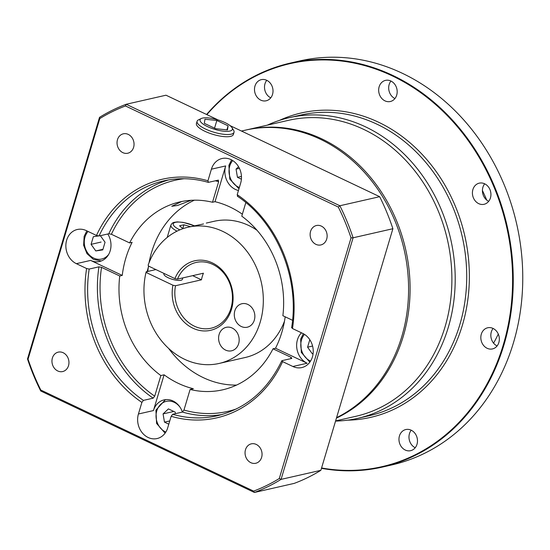 <?xml version="1.0" encoding="UTF-8"?>
<svg xmlns="http://www.w3.org/2000/svg" width="550" height="550" viewBox="0 0 550 550"><rect width="100%" height="100%" fill="white"/><g stroke="black" fill="none" stroke-linecap="round" stroke-linejoin="round"><path stroke-width="0.82" d="M182.786 277.915L182.366 279.324A9.639 2.846 -163.4 0 1 168.128 277.716A9.639 2.846 -163.4 0 1 163.9 273.817L164.01 273.433M190.506 226.669L183.913 224.785L179.575 225.775L182.875 228.711M183.913 224.785L182.772 228.614M224.978 122.581A16.864 4.984 16.6 0 0 201.293 118.518A16.864 4.984 16.6 0 0 207.453 126.569A16.864 4.984 16.6 0 0 225.555 131.333A16.864 4.984 16.6 0 0 232.024 127.676A16.864 4.984 16.6 0 0 224.978 122.581M232.024 127.676L233.626 130.329A19.271 5.699 -163.4 0 1 234.032 132.289A19.271 5.699 -163.4 0 1 205.549 129.064A19.271 5.699 -163.4 0 1 197.093 121.275A19.271 5.699 -163.4 0 1 198.502 119.852L201.293 118.518M215.593 128.672L204.325 123.324L204.958 119.226L216.844 120.478L228.106 125.826L227.48 129.924L215.593 128.672M228.106 125.826L226.903 129.862M216.844 120.478L214.548 128.178M241.395 179.197L237.456 177.327L241.45 176.419M237.456 177.327L236.053 169.104L239.415 168.341M236.053 169.104L238.569 166.746M313.101 353.65L312.297 353.774L313.108 353.588M312.297 353.774L307.581 347.174L312.579 346.032M307.581 347.174L309.808 339.714M168.788 424.181L164.478 422.132L163.068 413.909L173.085 411.627M164.478 422.132L169.764 420.922M163.068 413.909L168.424 408.897L175.182 412.108L175.443 413.648M100.354 235.675L105.05 242.261L102.774 249.899L95.782 250.938L91.073 244.344L93.349 236.699L98.237 235.978M95.782 250.938L102.953 249.308M91.073 244.344L101.083 242.062M172.934 285.223L175.505 285.739A33.729 28.538 -102.8 0 0 211.131 328.212A33.729 28.538 -102.8 0 0 230.945 308.296A33.729 28.538 -102.8 0 0 224.641 274.223A33.729 28.538 -102.8 0 0 196.144 262.446A33.729 28.538 -102.8 0 0 177.478 279.125L174.907 278.609A35.654 30.168 77.2 0 1 213.819 263.649A35.654 30.168 77.2 0 1 231.509 309.265A35.654 30.168 77.2 0 1 194.384 328.852A35.654 30.168 77.2 0 1 172.934 285.223L146.726 272.772L148.699 266.159L174.907 278.609M254.327 320.107A12.045 10.196 77.2 0 1 247.252 327.216A12.045 10.196 77.2 0 1 237.077 323.008A12.045 10.196 77.2 0 1 234.822 310.839A12.045 10.196 77.2 0 1 241.897 303.731A12.045 10.196 77.2 0 1 252.072 307.938A12.045 10.196 77.2 0 1 254.327 320.107M238.638 343.702A12.045 10.196 77.2 0 1 231.557 350.811A12.045 10.196 77.2 0 1 221.382 346.603A12.045 10.196 77.2 0 1 219.127 334.434A12.045 10.196 77.2 0 1 226.208 327.326A12.045 10.196 77.2 0 1 236.383 331.533A12.045 10.196 77.2 0 1 238.638 343.702M326.7 239.058A9.962 8.429 77.2 0 1 320.849 244.942A9.962 8.429 77.2 0 1 312.434 241.464A9.962 8.429 77.2 0 1 310.571 231.399A9.962 8.429 77.2 0 1 316.422 225.521A9.962 8.429 77.2 0 1 324.837 228.999A9.962 8.429 77.2 0 1 326.7 239.058M117.48 139.693A9.962 8.429 -102.8 0 0 119.343 149.751A9.962 8.429 -102.8 0 0 127.751 153.23A9.962 8.429 -102.8 0 0 133.602 147.352A9.962 8.429 -102.8 0 0 131.739 137.287A9.962 8.429 -102.8 0 0 123.331 133.808A9.962 8.429 -102.8 0 0 117.48 139.693M52.394 358.016A9.962 8.429 -102.8 0 0 54.258 368.081A9.962 8.429 -102.8 0 0 62.666 371.559A9.962 8.429 -102.8 0 0 68.516 365.674A9.962 8.429 -102.8 0 0 66.653 355.616A9.962 8.429 -102.8 0 0 58.245 352.138A9.962 8.429 -102.8 0 0 52.394 358.016M245.486 449.728A9.962 8.429 -102.8 0 0 247.349 459.786A9.962 8.429 -102.8 0 0 255.764 463.265A9.962 8.429 -102.8 0 0 261.614 457.387A9.962 8.429 -102.8 0 0 259.751 447.322A9.962 8.429 -102.8 0 0 251.336 443.843A9.962 8.429 -102.8 0 0 245.486 449.728M472.897 189.551A10.842 9.171 -102.8 0 0 474.925 200.502A10.842 9.171 -102.8 0 0 484.082 204.291A10.842 9.171 -102.8 0 0 490.449 197.89A10.842 9.171 -102.8 0 0 488.428 186.931A10.842 9.171 -102.8 0 0 479.263 183.15A10.842 9.171 -102.8 0 0 472.897 189.551M484.688 183.817A10.842 9.171 -102.8 0 0 482.907 187.268A10.842 9.171 -102.8 0 0 488.675 201.334M497.083 345.971A10.842 9.171 77.2 0 1 491.315 331.904A10.842 9.171 77.2 0 1 493.089 328.453M481.305 334.187A10.842 9.171 -102.8 0 0 483.333 345.139A10.842 9.171 -102.8 0 0 492.491 348.92A10.842 9.171 -102.8 0 0 498.857 342.519A10.842 9.171 -102.8 0 0 496.829 331.567A10.842 9.171 -102.8 0 0 487.671 327.779A10.842 9.171 -102.8 0 0 481.305 334.187M415.223 447.734A10.842 9.171 77.2 0 1 409.454 433.661A10.842 9.171 77.2 0 1 411.228 430.217M416.996 444.283A10.842 9.171 77.2 0 1 410.63 450.684A10.842 9.171 77.2 0 1 401.473 446.896A10.842 9.171 77.2 0 1 399.444 435.944A10.842 9.171 77.2 0 1 405.811 429.543A10.842 9.171 77.2 0 1 414.968 433.331A10.842 9.171 77.2 0 1 416.996 444.283M270.758 97.838A10.842 9.171 77.2 0 1 264.99 83.765A10.842 9.171 77.2 0 1 266.764 80.321M272.532 94.387A10.842 9.171 77.2 0 1 266.159 100.787A10.842 9.171 77.2 0 1 257.001 96.999A10.842 9.171 77.2 0 1 254.973 86.047A10.842 9.171 77.2 0 1 261.346 79.647A10.842 9.171 77.2 0 1 270.504 83.435A10.842 9.171 77.2 0 1 272.532 94.387M394.928 98.553A10.842 9.171 77.2 0 1 389.159 84.487A10.842 9.171 77.2 0 1 390.94 81.036M379.149 86.769A10.842 9.171 -102.8 0 0 381.178 97.721A10.842 9.171 -102.8 0 0 390.335 101.509A10.842 9.171 -102.8 0 0 396.701 95.109A10.842 9.171 -102.8 0 0 394.673 84.157A10.842 9.171 -102.8 0 0 385.516 80.369A10.842 9.171 -102.8 0 0 379.149 86.769M321.571 467.967A206.697 174.907 -102.8 0 0 503.346 344.651A206.697 174.907 -102.8 0 0 426.484 97.006A206.697 174.907 -102.8 0 0 206.876 114.62M206.587 114.483A207.178 175.312 77.2 0 1 290.201 63.112A207.178 175.312 77.2 0 1 465.231 135.465A207.178 175.312 77.2 0 1 503.986 344.781A207.178 175.312 77.2 0 1 382.271 467.108A207.178 175.312 77.2 0 1 321.461 468.325M382.271 467.108L391.786 464.942A207.178 175.312 -102.8 0 0 513.494 342.616A207.178 175.312 -102.8 0 0 474.746 133.299A207.178 175.312 -102.8 0 0 299.716 60.94L290.201 63.112M238.452 190.492A18.068 15.29 77.2 0 1 225.672 165.935L215.016 201.685L212.513 202.256L218.653 181.672A118.525 100.292 -102.8 0 0 215.284 180.778M153.182 398.159A120.45 101.929 77.2 0 1 98.952 266.832L101.537 267.355A118.525 100.292 -102.8 0 0 154.715 396.151L153.182 398.159L143.419 400.386L141.886 402.401L138.428 413.992A18.068 15.29 -102.8 0 0 141.804 432.245A18.068 15.29 -102.8 0 0 157.073 438.556A18.068 15.29 -102.8 0 0 167.688 427.886L171.139 416.295L172.672 414.281A120.45 101.929 -102.8 0 0 217.312 415.752C246.056 408.595 267.541 390.287 281.765 360.814L282.618 361.625A122.382 103.558 77.2 0 1 171.139 416.295M285.175 316.807A96.36 81.537 77.2 0 1 281.834 332.344A96.36 81.537 77.2 0 1 275.522 348.226L307.141 363.241L292.868 366.493A18.068 15.29 -102.8 0 0 301.812 367.572A18.068 15.29 -102.8 0 0 312.428 356.902A18.068 15.29 -102.8 0 0 302.734 333.41L292.476 328.543L291.906 327.566M307.141 363.241A18.068 15.29 77.2 0 1 297.44 339.756A18.068 15.29 77.2 0 1 301.462 332.812M107.786 233.984A18.068 15.29 77.2 0 1 110.186 250.821A18.068 15.29 77.2 0 1 99.571 261.491A18.068 15.29 77.2 0 1 90.626 260.411L122.244 275.426L119.742 275.997L101.537 267.355M122.244 275.426A96.36 81.537 77.2 0 1 125.792 258.232A96.36 81.537 77.2 0 1 132.11 242.344L129.601 242.914L111.396 234.272L108.817 233.75L99.055 235.971L96.477 235.455L86.219 230.581A18.068 15.29 -102.8 0 0 77.275 229.508A18.068 15.29 -102.8 0 0 66.66 240.178A18.068 15.29 -102.8 0 0 76.361 263.663L86.611 268.531L89.189 269.053A120.45 101.929 -102.8 0 0 143.419 400.386M482.426 190.548A151.772 128.425 77.2 0 1 486.709 200.069M175.505 285.739L201.451 279.826L192.679 275.66M177.478 279.125L203.424 273.212A33.729 28.538 -102.8 0 0 202.283 276.444A33.729 28.538 -102.8 0 0 201.451 279.826M234.032 132.289L233.372 134.489A19.271 5.699 -163.4 0 1 204.889 131.271A19.271 5.699 -163.4 0 1 196.433 123.482L197.093 121.275M148.699 266.159L148.136 265.189A69.864 59.118 77.2 0 1 188.114 227.212L203.521 223.946M267.348 125.146A154.179 130.467 77.2 0 1 289.211 117.693A154.179 130.467 77.2 0 1 419.464 171.538A154.179 130.467 77.2 0 1 448.305 327.312A154.179 130.467 77.2 0 1 357.727 418.344A154.179 130.467 77.2 0 1 335.548 421.087M245.939 130.027A151.772 128.425 77.2 0 1 246.696 129.855L288.496 120.326A151.772 128.425 77.2 0 1 416.714 173.333A151.772 128.425 77.2 0 1 445.101 326.666A151.772 128.425 77.2 0 1 355.939 416.281L335.596 420.915M246.696 129.855A151.772 128.425 77.2 0 1 374.908 182.861A151.772 128.425 77.2 0 1 403.301 336.194A151.772 128.425 77.2 0 1 336.435 418.11M336.566 417.663A151.772 128.425 -102.8 0 0 401.796 336.538A151.772 128.425 -102.8 0 0 373.409 183.198A151.772 128.425 -102.8 0 0 245.19 130.199L241.464 131.044M275.522 348.226L273.02 348.796A96.36 81.537 77.2 0 1 222.722 389.812A96.36 81.537 77.2 0 1 190.107 389.455L183.968 410.046A118.525 100.292 -102.8 0 0 236.596 408.856M154.715 396.151L160.847 375.561L164.106 374.818A96.36 81.537 77.2 0 0 193.359 388.719L190.107 389.455M160.847 375.561A96.36 81.537 77.2 0 1 119.742 275.997M236.521 385.089A96.36 81.537 77.2 0 1 168.609 348.397M147.812 271.432A96.36 81.537 77.2 0 1 148.528 265.863M149.071 262.68A96.36 81.537 77.2 0 1 151.566 252.354A96.36 81.537 77.2 0 1 194.377 200.179M129.601 242.914A96.36 81.537 77.2 0 1 179.898 201.905A96.36 81.537 77.2 0 1 212.513 202.256M215.016 201.685A96.36 81.537 77.2 0 1 242.351 214.204M245.822 202.572L241.773 216.15A96.36 81.537 77.2 0 1 282.879 315.714L292.552 320.306M191.097 200.303L177.567 205.466L171.751 206.278L181.679 201.534M253.612 491.109A203.321 172.054 -102.8 0 0 279.297 478.514L351.031 237.889A203.321 172.054 -102.8 0 0 338.291 207.048L125.476 105.971A203.321 172.054 -102.8 0 0 99.797 118.566L28.064 359.191A203.321 172.054 -102.8 0 0 40.796 390.033L253.612 491.109L254.396 492.463L294.202 483.388A204.772 173.271 -102.8 0 0 320.877 470.312L392.893 228.718L353.093 237.786L281.071 479.38A204.772 173.271 77.2 0 1 254.396 492.463L40.727 390.981A204.772 173.271 77.2 0 1 27.5 358.951L99.522 117.356A204.772 173.271 77.2 0 1 126.198 104.273L165.997 95.205L218.027 119.914M392.893 228.718A204.772 173.271 -102.8 0 0 379.672 196.687L230.12 125.654M125.476 105.971L126.198 104.273L339.866 205.755L379.672 196.687M338.291 207.048L339.866 205.755A204.772 173.271 77.2 0 1 353.093 237.786L351.031 237.889M320.877 470.312L281.071 479.38L279.297 478.514M206.305 223.066L214.067 221.299A69.864 59.118 77.2 0 1 257.008 230.264M284.474 321.241A69.864 59.118 77.2 0 1 245.107 357.527L219.161 363.44A69.864 59.118 77.2 0 1 161.212 340.423A69.864 59.118 77.2 0 1 146.162 271.803L155.911 269.582M188.114 227.212A69.864 59.118 77.2 0 1 261.278 282.191A69.864 59.118 77.2 0 1 219.161 363.44M96.477 235.455A122.382 103.558 77.2 0 1 207.948 180.785L211.406 169.187A18.068 15.29 -102.8 0 1 222.021 158.524A18.068 15.29 -102.8 0 1 237.284 164.828A18.068 15.29 -102.8 0 1 240.666 183.088L237.208 194.679A122.382 103.558 77.2 0 1 292.476 328.543M292.868 366.493L282.618 361.625M146.162 271.803L146.726 272.772M493.577 343.152A151.772 128.425 -102.8 0 0 498.279 334.049M98.952 266.832L89.189 269.053M218.419 180.118L208.423 182.339L207.948 180.785M99.055 235.971A120.45 101.929 -102.8 0 1 163.783 180.867C178.427 177.581 193.222 178.069 208.182 182.339L208.423 182.339M218.185 180.111L218.653 181.672M237.676 196.233L237.208 194.679M290.641 358.689A118.525 100.292 -102.8 0 0 291.225 357.445L291.803 358.421L282.04 360.649M291.225 357.445L273.02 348.796M222.152 414.501A120.45 101.929 77.2 0 1 182.435 412.06L172.672 414.281M182.435 412.06L183.968 410.046M164.106 374.818L153.45 410.568A18.068 15.29 77.2 0 1 164.058 399.898A18.068 15.29 77.2 0 1 182.407 412.067M40.796 390.033L40.727 390.981M27.5 358.951L28.064 359.191M99.522 117.356L99.797 118.566M176.997 231.165A16.864 4.984 -163.4 0 1 170.906 225.005L172.287 223.142L173.793 222.406L177.313 221.891L183.123 222.386L194.466 225.775M194.301 225.809A14.939 4.414 16.6 0 0 175.182 222.399A14.939 4.414 16.6 0 0 179.836 229.831A14.939 4.414 16.6 0 0 179.884 229.852M232.719 160.572A16.143 13.661 -102.8 0 0 229.735 166.107A16.143 13.661 -102.8 0 0 239.346 187.495M304.48 334.386A16.143 13.661 -102.8 0 0 301.503 339.928A16.143 13.661 -102.8 0 0 310.571 361.089M180.166 407.406A16.143 13.661 -102.8 0 0 156.757 410.912A16.143 13.661 -102.8 0 0 165.825 432.073M88.055 231.454A16.143 13.661 -102.8 0 0 84.996 237.091A16.143 13.661 -102.8 0 0 91.362 256.706A16.143 13.661 -102.8 0 0 108.701 254.375M279.317 120.436A156.104 132.096 77.2 0 1 424.793 157.293A156.104 132.096 77.2 0 1 462.385 325.194A156.104 132.096 77.2 0 1 347.621 420.159M357.727 418.344L369.243 415.717A154.179 130.467 -102.8 0 0 459.821 324.686A154.179 130.467 -102.8 0 0 430.98 168.912A154.179 130.467 -102.8 0 0 300.726 115.067L289.211 117.693M153.45 410.568L138.428 413.992M90.626 260.411L76.361 263.663M184.154 178.729A118.525 100.292 -102.8 0 0 111.396 234.272M141.886 402.401A122.382 103.558 77.2 0 1 86.611 268.531M108.817 233.75A120.45 101.929 77.2 0 1 168.692 179.898M225.672 165.935L211.406 169.187M170.906 225.005L167.193 237.462M231.591 159.912L228.889 165.33L229.776 179.135L238.968 188.781M303.359 333.726L300.657 339.144L301.338 352.454L309.843 362.168M165.44 399.664L155.911 410.135L156.592 423.438L165.096 433.159M86.859 230.883L84.15 236.314L83.621 245.252L86.976 253.646L93.39 259.373L101.282 260.975M237.332 196.185C276.719 222.111 299.949 278.348 291.61 327.779"/></g></svg>
